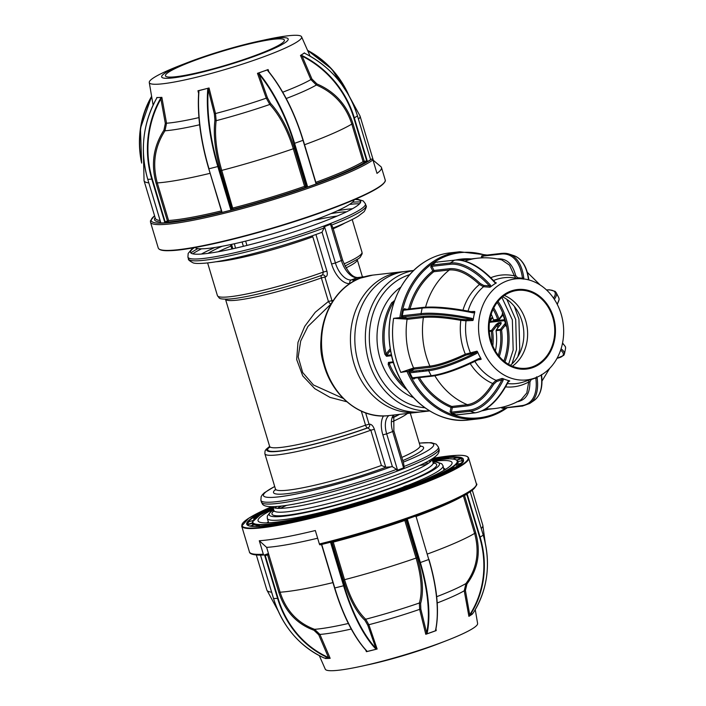 <?xml version="1.0" encoding="UTF-8"?>
<svg xmlns="http://www.w3.org/2000/svg" width="706" height="706" viewBox="0 0 706 706"><rect width="100%" height="100%" fill="white"/><g stroke="black" fill="none" stroke-linecap="round" stroke-linejoin="round"><path stroke-width="1.06" d="M403.603 467.884L392.695 431.534L393.869 430.889L403.682 463.595L404.167 467.654L396.878 470.443L396.551 469.358L392.395 466.692L385.917 467.24A78.34 9.081 163.3 0 1 286.865 493.706A78.34 9.081 163.3 0 1 275.525 489.461M364.446 276.77L362.619 276.884A5.736 0.662 163.3 0 1 360.448 277.299L357.315 277.652A19.106 10.263 69 0 1 341.43 260.655L330.523 224.305L331.088 224.067L332.791 227.306L342.604 260.011L335.412 262.967A19.106 10.263 -111 0 0 351.297 279.955L354.43 279.602A5.736 0.662 163.3 0 1 355.392 279.655L353.485 281.367M324.133 227.95L323.807 226.864L324.504 226.608L335.412 262.967L331.582 264.009L322.042 232.195L324.133 227.95A92.671 10.74 -16.7 0 1 204.246 260.258A92.671 10.74 -16.7 0 1 188.467 258.925L187.92 257.108A92.671 10.74 163.3 0 0 203.699 258.44A92.671 10.74 163.3 0 0 304.665 232.848A92.671 10.74 163.3 0 0 365.443 203.849L365.99 205.667C366.802 206.002 366.211 207.988 364.217 211.615L358.118 216.274C352.294 219.778 343.672 223.802 332.261 228.347M331.088 224.067A92.671 10.74 163.3 0 1 327.513 225.452A92.671 10.74 163.3 0 1 323.807 226.864M194.388 247.612A88.85 10.299 -16.7 0 0 205.614 253.657A88.85 10.299 -16.7 0 0 315.723 224.455A88.85 10.299 -16.7 0 0 354.818 199.489M403.867 271.625A70.697 59.057 83.5 0 0 401.67 271.819A70.697 59.057 83.5 0 0 389.474 274.81A70.697 59.057 83.5 0 0 352.144 356.151A70.697 59.057 83.5 0 0 417.634 412.313A70.697 59.057 83.5 0 0 419.823 412.013M413.751 270.451L406.056 271.325A70.697 59.057 83.5 0 0 393.86 274.307A70.697 59.057 83.5 0 0 356.53 355.647A70.697 59.057 83.5 0 0 422.02 411.81L429.716 410.936M269.604 447.516L269.639 446.386L266.056 449.378L265.041 451.019L264.874 453.764A75.471 8.746 163.3 0 0 277.723 454.849A75.471 8.746 163.3 0 0 370.826 430.201L374.356 429.266L385.75 467.24L381.408 465.466L370.826 430.201L367.605 427.818A2.868 1.209 70.2 0 1 365.531 425.153L369.565 424.174A2.868 2.392 -96.5 0 1 368.126 427.765A72.603 8.419 -16.7 0 1 279.161 451.258A72.603 8.419 -16.7 0 1 269.683 446.536M374.356 429.266C373.165 425.965 371.568 424.262 369.565 424.174M385.935 353.988A50.523 42.201 83.5 0 0 386.606 356.256M331.114 303.898L307.94 326.446L300.694 341.033L298.188 356.927L302.697 372.539L313.455 384.973L343.116 398.378M346.708 401.732L330.011 397.39L314.788 388.679L302.75 375.892L296.679 359.548L297.985 342.375L304.736 326.349L315.247 312.273L328.422 301.453L321.362 277.917A2.868 1.209 70.2 0 1 321.636 275.155M331.299 303.58A2.868 2.392 -96.5 0 1 330.885 303.924A2.868 1.13 59.2 0 1 328.422 301.453L333.303 300.377M322.633 274.978A2.868 2.392 -96.5 0 1 322.81 274.952A2.868 2.392 -96.5 0 1 325.395 276.928L321.362 277.917A68.782 7.978 163.3 0 1 237.181 300.138A68.782 7.978 163.3 0 1 225.47 299.159L269.639 446.386A68.782 7.978 -16.7 0 0 281.35 447.375A68.782 7.978 -16.7 0 0 365.531 425.153L361.331 411.148M325.395 276.928C327.213 276.399 327.716 274.457 326.913 271.122L323.374 272.057L322.554 275.005C290.095 286.821 245.856 298.214 228.682 299.062C222.831 299.291 219.637 298.876 219.089 297.826L217.422 295.611A75.471 8.746 -16.7 0 0 323.374 272.057L312.802 236.792A75.471 8.746 163.3 0 1 215.568 261.811M330.523 224.305L324.504 226.608M362.619 276.884L355.392 279.655M322.042 232.195L321.433 232.45L322.042 232.195M230.235 244.655A2.868 1.818 67.8 0 1 230.977 246.085L231.85 248.997M195.094 247.488A83.114 9.637 -16.7 0 0 209.038 248.291A83.114 9.637 -16.7 0 0 297.87 225.911A83.114 9.637 -16.7 0 0 354.156 199.772M433.131 462.721L431.993 458.935A83.114 9.637 163.3 0 1 377.357 484.951A83.114 9.637 163.3 0 1 286.918 507.87A83.114 9.637 163.3 0 1 272.772 506.705L273.91 510.491A83.114 9.637 -16.7 0 0 288.066 511.691A83.114 9.637 -16.7 0 0 378.619 488.728A83.114 9.637 -16.7 0 0 433.131 462.721L433.652 463.489M443.986 470.311L443.006 465.704A91.718 10.634 163.3 0 1 407.424 485.525M445.512 469.393L443.765 468.228M403.991 487.811L403.735 486.946A91.718 10.634 163.3 0 1 282.93 519.74A91.718 10.634 163.3 0 1 267.309 518.416L267.292 516.086L270.575 511.788L273.646 509.6M403.735 486.946L403.673 486.769A91.709 10.634 -16.7 0 0 406.682 485.613L409.736 485.649M403.673 486.769L406.718 486.787M409.621 485.278L406.612 486.434M266.683 522.89L268.377 521.963M432.734 461.389A101.267 11.737 163.3 0 1 442.591 460.533A101.267 11.737 163.3 0 1 452.043 462.598A101.267 11.737 163.3 0 1 378.178 496.75A101.267 11.737 163.3 0 1 267.512 522.864A101.267 11.737 163.3 0 1 258.052 520.799A101.267 11.737 163.3 0 1 273.513 509.158M406.965 519.757L406.418 519.969M405.747 519.537A0.953 0.874 -91.8 0 1 406.021 519.987L404.856 520.569M259.596 526.385L259.04 525.035L258.793 525.476A107.418 12.452 163.3 0 1 254.125 524.743L254.381 524.302L254.389 524.929M437.049 459.703L437.367 458.953A112.695 13.061 163.3 0 1 448.01 457.682L448.663 458.829M273.143 507.923A112.316 13.017 -16.7 0 0 272.278 508.302L271.898 508.029L271.678 508.894M261.564 513.747L261.37 513.544A112.316 13.017 -16.7 0 0 253.833 517.86L253.86 519.704M248.944 521.928L248.574 521.407A112.695 13.061 163.3 0 0 247.162 524.126L247.427 524.867M259.296 540.743L263.329 554.192A1.147 1.015 86.3 0 0 264.618 554.934L267.512 553.875A1.147 1.015 86.3 0 1 268.801 554.616L266.63 547.379L259.296 540.743A118.467 13.732 163.3 0 0 315.335 530.524L319.368 543.973A1.147 0.477 76.3 0 0 320.065 544.838A1.147 0.477 76.3 0 0 320.118 544.811A117.32 13.599 163.3 0 0 475.57 486.328M319.324 655.653L325.281 669.2A79.531 9.222 -16.7 0 0 332.667 670.7A79.531 9.222 -16.7 0 0 361.172 666.287A79.531 9.222 -16.7 0 0 446.051 640.819A79.531 9.222 -16.7 0 0 477.609 623.495L475.262 609.666M469.499 615.967A81.172 9.407 -16.7 0 0 470.955 615.058A81.172 9.407 -16.7 0 0 472.455 614.026M470.161 614.935L469.366 616.038L470.955 615.058L473.258 612.905A96.166 88.921 -123.2 0 0 483.222 535.122L480.115 537.151A96.166 88.921 56.8 0 1 470.161 614.935L468.899 616.338A81.172 9.407 -16.7 0 0 469.34 616.073L468.996 616.294M435.231 630.952A81.172 9.407 -16.7 0 0 436.211 630.59L435.981 628.852M425.992 634.226A81.172 9.407 -16.7 0 0 431.181 632.408A81.172 9.407 -16.7 0 0 434.455 631.226A81.172 9.407 -16.7 0 0 435.187 630.961L435.743 629.62L436.22 630.59M376.686 649.123A81.172 9.407 -16.7 0 0 377.128 649.008L368.859 624.731L367.791 625.234L364.931 620.292C356.451 612.358 349.276 598.962 343.425 580.103L344.537 579.697C350.264 598.176 357.315 611.352 365.717 619.224L368.859 624.731A84.385 9.778 163.3 0 0 419.646 609.366L419.373 602.995C422.576 591.743 421.491 576.767 416.099 558.058A112.731 13.07 163.3 0 1 344.537 579.697L333.258 542.102L331.238 542.87L344.06 585.592A95.778 34.726 75.9 0 0 375.848 648.214L377.136 649.008M366.776 651.612A81.172 9.407 -16.7 0 0 371.727 650.394A81.172 9.407 -16.7 0 0 375.989 649.299L376.986 649.052M325.289 658.486A81.172 9.407 -16.7 0 0 327.416 658.469A81.172 9.407 -16.7 0 0 330.02 658.327M446.051 640.819L439.017 643.545A66.037 7.651 163.3 0 1 368.541 664.69L361.172 666.287M456.614 460.038L461.027 458.626L457.011 460.321M461.027 458.626A112.316 13.017 -16.7 0 0 456.129 457.859L452.82 458.997M459.244 464.627L458.865 464.389A107.303 12.434 -16.7 0 0 458.776 464.045L458.865 464.389M462.862 461.018A112.316 13.017 -16.7 0 0 462.907 460.497L457.753 461.671L458 462.227M458.212 461.892A107.418 12.452 163.3 0 1 456.87 464.477L460.771 463.41M456.87 464.477L456.411 464.248L456.985 466.181M455.026 467.407L452.272 468.096A107.418 12.452 163.3 0 1 445.08 472.226L446.819 471.837M445.08 472.226L444.656 471.961L444.595 472.923M374.674 499.769L373.853 499.61M355.956 505.531L356.565 504.922M339.03 510.376L338.174 510.191M320.815 515.168L321.345 514.656M305.354 518.857L304.471 518.742A107.418 12.452 163.3 0 1 290.113 521.743L289.725 521.919M272.278 508.302L273.204 508.126A106.65 12.364 -16.7 0 0 262.861 524.523A106.65 12.364 -16.7 0 0 399.19 490.282A106.65 12.364 -16.7 0 0 447.242 458.874A106.65 12.364 -16.7 0 0 432.434 460.391L447.339 458.856C453.358 458.609 456.791 459.377 457.62 461.15A107.03 12.408 163.3 0 1 380.102 497.209A107.03 12.408 163.3 0 1 262.632 524.973A107.03 12.408 163.3 0 1 252.598 522.661L253.101 525.07M256.066 517.71L253.869 518.257L254.239 519.298M253.869 518.257L256.878 517.101M252.598 522.625L252.324 522.952A107.418 12.452 163.3 0 1 252.624 521.769M249.033 521.646L253.233 520.49L249.033 521.646A112.316 13.017 -16.7 0 0 247.63 524.346L252.324 522.952M252.845 525.679L252.369 523.349L247.788 524.708L248.053 525.379M259.111 526.411L258.97 525.838L257.055 526.491M255.775 526.517L258.97 525.838M407.989 488.323L407.371 488.208M391.027 494.359L391.645 493.75M434.958 477.406L434.631 477.238A107.418 12.452 163.3 0 1 422.453 482.41L422.735 482.366M421.8 482.992L422.109 482.11L422.453 482.41M448.125 458.838L446.942 458.865M448.01 457.682L448.028 458.468M437.367 458.953L435.973 459.888M324.169 657.992L324.142 657.992C299.335 646.299 282.462 626.478 273.513 598.52L273.54 598.494A96.166 87.526 88.2 0 0 324.169 657.992L329.464 658.345L328.202 657.86L328.484 657.507L330.161 658.319L319.915 634.42L318.759 634.826L313.941 630.246C296.714 623.901 285.03 611.325 278.879 592.519L280.079 592.21C286.054 610.646 297.553 623.01 314.567 629.32L319.915 634.42A84.385 9.778 163.3 0 0 351.253 629.037M321.433 544.502A1.341 1.235 56.8 0 1 321.962 545.253L334.785 587.974A96.166 34.859 75.9 0 0 366.696 650.844L366.943 651.514L376.872 649.088M331.432 541.987A0.953 0.882 -123.2 0 0 331.238 542.87L330.77 543.038A1.341 1.235 56.8 0 1 330.814 542.146M467.028 493.785A1.341 0.485 -104.1 0 1 467.301 494.429L466.578 494.05M483.222 535.122L470.399 492.364M473.276 612.887C487.837 589.289 491.155 563.362 483.248 535.095L470.425 492.373A1.341 0.485 -104.1 0 1 470.275 491.738M436.687 596.702A88.374 10.246 -16.7 0 0 465.942 583.535C476.85 568.921 479.745 552.207 474.617 533.383L475.773 532.977C480.98 552.074 478.041 569.071 466.948 583.968L465.404 590.481L469.728 614.785A95.778 88.568 -123.2 0 0 479.656 537.31L466.834 494.597L464.663 495.144M464.61 495.153L463.93 495.541M468.899 616.338L464.239 590.772A84.385 9.778 163.3 0 1 437.217 602.968M466.948 583.968L465.942 583.535L464.239 590.772L465.404 590.481M435.593 630.008A96.166 38.23 -109.6 0 0 428.771 559.549L416.161 516.721A0.953 0.874 88.2 0 1 416.284 515.804M435.779 629.814C439.432 610.981 437.164 587.524 428.974 559.443L420.344 562.541A96.166 38.23 70.4 0 1 427.174 633.008L426.689 633.935L435.267 630.882M415.958 516.827A1.341 1.218 -91.8 0 1 415.975 515.909M407.009 519.104A1.341 1.218 -91.8 0 1 407.53 519.828L407.044 519.951A0.953 0.874 88.2 0 0 406.4 519.316M427.174 633.008L426.653 632.85A95.778 38.08 -109.6 0 0 419.858 562.664L407.044 519.951L406.021 519.987M417.281 557.766L405.994 520.163L404.82 520.454L416.099 558.058L417.281 557.766C422.753 576.749 423.865 591.981 420.617 603.453L420.838 609.199L426.653 632.85L425.78 634.297L419.646 609.366L420.838 609.199M375.919 649.264L376.395 649.141L375.504 648.629L375.848 648.214L367.791 625.234M366.696 650.844L366.352 650.597A95.778 34.726 -104.1 0 1 334.565 588.01L321.742 545.261A0.953 0.882 -123.2 0 0 320.603 544.564M366.943 651.514L366.44 651.691L366.352 650.597M366.44 651.691L365.611 649.908M260.452 555.154A1.341 0.529 70.4 0 1 260.735 555.807L273.549 598.529L277.582 598.397L264.768 555.684A1.341 0.529 70.4 0 1 264.644 554.925M264.768 555.684L265.253 555.56L278.067 598.273A95.778 87.182 88.2 0 0 328.484 657.507L318.759 634.826M265.253 555.56L267.6 554.925L278.879 592.519M267.38 554.801L267.415 553.919M267.503 553.883L268.801 554.616L267.6 554.925M317.638 538.219A112.731 13.07 163.3 0 1 266.63 547.379M456.261 458.088L456.376 457.409A112.695 13.061 163.3 0 1 461.292 458.185L462.077 461.239M275.861 524.443L277.202 524.329M276.911 524.02A107.418 12.452 163.3 0 1 266.78 525.22L266.753 525.229M277.714 524.187L277.087 523.57A107.038 12.408 -16.7 0 1 266.992 524.779L266.771 525.485M444.983 472.235L444.498 472.552M459.897 464.124L459.059 463.877M304.445 53.065L304.41 52.862A81.172 9.407 163.3 0 1 302.662 54.088L301.118 55.236L302.389 55.73A96.166 88.921 56.8 0 1 354.359 117.964L367.173 160.686A1.341 0.485 -104.1 0 1 367.323 161.674L371.577 159.106A1.147 1.085 -126 0 1 372.953 159.927L376.995 173.376A118.467 13.732 -16.7 0 0 381.478 167.534A118.467 13.732 -16.7 0 0 380.852 166.634L373.324 160.315M258.334 41.31L265.712 39.712A79.531 9.222 163.3 0 1 294.217 35.3A79.531 9.222 163.3 0 1 301.594 36.8A79.531 9.222 163.3 0 1 244.161 63.575A79.531 9.222 163.3 0 1 156.723 84.252A79.531 9.222 163.3 0 1 149.266 82.505A79.531 9.222 163.3 0 1 180.824 65.181L187.858 62.455A66.037 7.651 -16.7 0 0 167.843 78.295A66.037 7.651 -16.7 0 0 252.254 57.098A66.037 7.651 -16.7 0 0 282.003 37.647A66.037 7.651 -16.7 0 0 258.334 41.31A66.037 7.651 -16.7 0 0 187.858 62.455M156.361 98.814C142.691 124.194 139.823 151.031 147.757 179.342L160.606 222.063A1.341 0.529 70.4 0 1 160.712 222.981L165.08 222.84A1.341 0.529 70.4 0 1 164.639 221.931L151.825 179.218A96.166 87.526 -91.8 0 1 160.43 98.663L160.889 98.866L161.859 97.349A81.172 9.407 163.3 0 1 159.124 97.499L156.891 97.684L156.361 98.814A96.166 87.526 88.2 0 0 147.792 179.35L152.311 179.095L165.125 221.816L168.566 220.51A112.731 13.07 -16.7 0 0 221.402 210.9M198.933 91.648A96.166 34.859 75.9 0 0 209.02 168.787L218.295 166.413L231.109 209.126A0.953 0.882 -123.2 0 0 232.248 209.823L231.277 210.114A1.341 1.235 56.8 0 1 230.641 209.294L217.827 166.572A96.166 34.859 -104.1 0 1 207.74 89.433L208.244 89.574L209.047 87.976A81.172 9.407 163.3 0 1 207.723 88.321A81.172 9.407 163.3 0 1 203.425 89.424A81.172 9.407 163.3 0 1 197.954 90.765L198.695 90.712L198.748 91.956L198.139 90.721M267.83 70.812L267.468 69.912L262.888 71.438L258.44 73.124L259.402 73.812A96.166 38.23 70.4 0 1 294.587 143.362L307.401 186.084A1.341 1.218 -91.8 0 1 307.331 187.116L316.447 183.869A1.341 1.218 -91.8 0 1 315.829 183.083L303.006 140.362A96.166 38.23 -109.6 0 0 267.83 70.812L268.095 69.55A81.172 9.407 163.3 0 1 266.894 69.991A81.172 9.407 163.3 0 1 262.888 71.438A81.172 9.407 163.3 0 1 257.478 73.327L259.058 74.209L267.406 97.781L270.601 103.429C280.609 114.487 288.569 129.498 294.481 148.463L293.308 148.754C287.536 130.186 279.708 115.422 269.807 104.462L266.277 98.178L257.478 73.327M367.173 160.686L366.705 160.853L353.891 118.131L357.457 115.908A96.166 88.921 -123.2 0 0 305.495 53.7L304.445 53.056L302.662 54.088A81.172 9.407 163.3 0 1 301.038 55.094A81.172 9.407 163.3 0 1 300.491 55.421L302.133 56.145L311.973 79.072L316.941 83.943C334.794 91.586 346.805 104.823 352.974 123.674L351.826 124.079C345.834 105.609 334.017 92.583 316.376 85.002L310.869 79.575L300.491 55.421M278.605 38.856A62.102 7.201 -16.7 0 0 210.741 54.874A62.102 7.201 -16.7 0 0 165.442 75.816A62.102 7.201 -16.7 0 0 171.249 77.086A62.102 7.201 -16.7 0 0 239.113 61.078A62.102 7.201 -16.7 0 0 284.403 40.127A62.102 7.201 -16.7 0 0 278.605 38.856M160.43 98.663L161.215 97.543L159.124 97.499A81.172 9.407 163.3 0 1 156.785 97.507L156.882 97.728M199.63 124.759A88.374 10.246 163.3 0 1 165.001 130.786L166.545 123.223A84.385 9.778 -16.7 0 0 198.924 117.611M161.859 97.349L166.545 123.223L165.328 123.418L163.924 130.222C153.467 146.407 150.855 164.074 156.088 183.216L157.288 182.916A112.731 13.07 -16.7 0 0 210.123 173.305M207.74 89.433L208.694 88.082L198.695 90.712M270.601 103.429A0.953 0.644 -43.2 0 1 269.807 104.462A88.374 10.246 163.3 0 1 216.151 120.691C214.439 135.014 216.301 151.578 221.746 170.393A112.731 13.07 -16.7 0 0 293.308 148.754L304.586 186.349L306.916 186.207L294.093 143.486A95.778 38.08 -109.6 0 0 259.058 74.209L259.402 73.812M305.892 186.234A0.953 0.874 -91.8 0 1 305.336 187.443A113.878 13.202 163.3 0 1 233.033 209.303L221.746 170.393L220.625 170.799C215.101 151.711 213.203 134.864 214.924 120.267L214.359 113.825L215.498 113.534A84.385 9.778 -16.7 0 0 266.277 98.178L267.406 97.781M214.924 120.267A0.953 0.662 7.7 0 0 216.151 120.691L215.498 113.534L209.047 87.976M307.331 187.116L306.36 187.408A0.953 0.874 88.2 0 0 306.916 186.207L307.401 186.084M315.829 183.083L316.032 182.978A0.953 0.874 88.2 0 0 317.1 183.586L316.447 183.869M302.389 55.73L302.133 56.145A95.778 88.568 -123.2 0 1 353.891 118.131M367.323 161.674L366.679 161.956L366.705 160.853L364.481 161.409L364.446 162.512L363.105 161.674L364.481 161.409M294.093 143.486L303.218 140.256L316.032 182.978L303.192 140.282M306.36 187.408L305.336 187.443L304.586 186.349A112.731 13.07 -16.7 0 1 233.024 207.988L230.641 209.294M198.686 91.445L198.713 91.842C197.186 114.972 200.539 140.635 208.773 168.822L221.834 211.509A1.341 1.235 56.8 0 1 221.746 212.506L231.277 210.114M221.834 211.509L208.808 168.822M221.746 212.506L221.022 212.638A0.953 0.882 -123.2 0 0 221.622 211.544M163.924 130.222L165.001 130.786C154.711 146.671 152.143 164.048 157.288 182.916L168.566 220.51L167.922 221.949L167.251 221.057M164.639 221.931L165.125 221.816M373.483 161.674A112.731 13.07 -16.7 0 0 373.465 160.783L360.016 115.952A112.731 13.07 -16.7 0 1 358.48 119.226M370.676 159.477A1.341 0.485 -104.1 0 1 370.279 158.656L370.271 158.621M233.033 209.303L232.248 209.823M221.569 212.179A113.878 13.202 163.3 0 1 167.922 221.949L165.08 222.84M502.601 296.811A39.165 32.723 -96.5 0 1 523.561 329.12A39.165 32.723 -96.5 0 1 510.385 365.311M514.347 306.43L518.936 319.147L519.74 349.311L517.851 356.645M506.864 299.362L515.707 319.518L516.501 349.682L511.921 363.961M413.442 397.619A61.14 51.079 -96.5 0 1 393.992 383.658A61.14 51.079 -96.5 0 1 400.876 287.077M407.106 389.924A61.14 51.079 -96.5 0 1 399.737 383.005A61.14 51.079 -96.5 0 1 388.185 364.437L388.468 362.399L393.286 361.851M391.645 355.683L386.464 356.274L384.849 354.218A61.14 51.079 -96.5 0 1 391.83 302.6L394.522 300.871M492.444 316.976L489.743 320.197M503.855 315.829L502.593 312.643L502.116 315.07L498.974 319.077L493.538 319.933A0.953 0.794 83.5 0 0 494.385 320.559L498.56 320.083A0.953 0.794 83.5 0 0 499.045 319.8L502.24 315.723M493.097 309.29A49.676 41.504 -96.5 0 1 497.712 319.465A0.953 0.794 83.5 0 0 498.56 320.083M394.054 302.212L393.013 303.121A60.187 50.276 83.5 0 0 386.138 353.927L386.623 355.339L391.442 354.791M393.551 303.73L391.83 302.6M390.268 348.649L386.138 353.927L384.849 354.218M502.116 315.07L502.381 315.538L502.116 315.07M505.778 322.368A0.953 0.882 -21.7 0 1 505.434 323.057L505.117 325.484L506.67 326.525L505.902 322.854A57.318 47.884 -96.5 0 0 503.775 315.714L502.31 315.75M493.538 319.933A49.676 41.504 83.5 0 0 491.208 314.135M505.761 322.157L504.764 319.712A61.016 50.973 83.5 0 0 503.431 315.467M503.872 361.04A57.318 47.884 -96.5 0 0 506.67 326.525L506.537 326.357M489.435 322.342L504.437 320.639L505.434 323.057L500.448 329.411L496.274 329.887L500.898 323.983L501.128 322.483L498.41 322.792L496.097 324.531L497.218 325.139L498.242 323.683L501.163 323.613M496.097 324.531L491.482 330.434L492.594 331.035L497.218 325.139A57.318 47.884 -96.5 0 1 497.774 327.981M489.276 331.441L492.594 331.035A50.638 42.298 83.5 0 1 492.832 345.931M501.128 322.483A0.953 0.794 83.5 0 0 500.951 323.374A58.28 48.688 -96.5 0 1 501.048 323.789M491.482 330.434L489.214 330.69M500.448 329.411L501.569 330.02L505.117 325.484M495.391 350.988A49.676 41.504 83.5 0 0 496.08 330.673L501.569 330.02A50.638 42.298 83.5 0 1 499.301 356.495M503.254 315.405A61.14 51.079 -96.5 0 1 504.605 319.703L489.558 321.415M388.185 364.437L389.421 363.987A60.187 50.276 83.5 0 0 400.787 382.264A60.187 50.276 83.5 0 0 404.335 385.891M501.895 297.411L512.362 319.897L513.165 350.061L508.585 364.34M476.444 353.547A57.513 12.779 153.2 0 1 428.657 370.703L410.398 372.777A1.915 0.962 55.6 0 1 409.762 372.609L409.718 370.703A0.953 0.477 -124.4 0 0 410.663 371.48L428.921 369.406A56.559 12.567 -26.8 0 0 475.906 352.532L477 351.156L477.494 351.72A51.926 43.375 -96.5 0 0 479.145 355.295L481.024 358.727A51.926 43.375 -96.5 0 1 479.145 355.295L477.671 352.365L476.444 353.547L475.906 352.532L465.739 355.206C450.913 362.125 438.867 366.193 429.601 367.394A0.953 0.794 83.5 0 0 429.892 366.149C438.938 364.984 450.746 360.995 465.333 354.183L477 351.156M425.683 369.767L426.38 370.959M470.893 311.637L474.723 311.47L473.885 315.909A51.926 43.375 -96.5 0 0 473.232 319.818L472.905 320.489L471.484 319.421A56.559 11.217 -168.6 0 0 421.632 314.797L403.364 316.879L407.23 318.159A0.953 0.485 108.4 0 0 406.515 319.13L393.586 318.335A84.076 70.229 83.5 0 0 400.805 372.389L408.297 371.206A83.114 69.435 83.5 0 0 505.725 407.944M393.586 318.335L399.843 317.629L406.515 319.13L402.658 317.85L402.199 316.006A1.915 0.98 108.4 0 1 402.773 315.697L421.032 313.623A57.513 11.411 11.4 0 1 471.74 318.327L473.232 319.147L473.885 315.909A51.926 43.375 -96.5 0 1 474.794 312.087M543.408 373.65A50.823 42.457 -96.5 0 1 534.618 378.116A50.823 42.457 -96.5 0 1 482.542 348.993A50.823 42.457 -96.5 0 1 498.807 285.153A50.823 42.457 -96.5 0 1 523.34 278.896A50.823 42.457 -96.5 0 1 562.364 318.883A50.823 42.457 -96.5 0 1 543.408 373.65M490.608 286.848A51.926 43.375 -96.5 0 1 493.406 284.747L489.929 287.21L483.539 286.724A53.277 44.504 83.5 0 0 468.052 311.081M472.905 320.489L466.031 320.789A53.277 44.504 83.5 0 0 470.258 352.453A0.953 0.732 -100.9 0 1 470.028 353.662M481.024 358.727L481.121 359.328L477.759 359.972M503.069 380.481A57.513 29.484 108.4 0 1 470.249 411.254A0.953 0.794 -96.5 0 1 469.658 410.08A56.559 28.99 -71.6 0 0 501.931 379.819L496.645 381.496L493.688 384.249C485.552 397.257 476.947 404.459 467.884 405.835A0.953 0.794 83.5 0 0 467.337 404.679C476.206 403.355 484.643 396.295 492.647 383.49L496.053 380.357L502.116 378.434L503.369 378.928L503.069 380.481L501.931 379.819L502.116 378.434M508.814 381.275L509.423 380.781A51.926 43.375 -96.5 0 1 506.114 379.846A51.926 43.375 -96.5 0 1 502.866 378.601M504.366 294.455A40.021 33.438 83.5 0 0 493.379 348.835A40.021 33.438 83.5 0 0 539.499 364.155A40.021 33.438 83.5 0 0 550.495 309.775A40.021 33.438 83.5 0 0 504.366 294.455M539.128 363.413A39.165 32.723 83.5 0 0 552.833 317.647A39.165 32.723 83.5 0 0 517.516 290.387A39.165 32.723 83.5 0 0 504.746 295.205A39.165 32.723 83.5 0 0 491.041 340.963A39.165 32.723 83.5 0 0 526.358 368.223A39.165 32.723 83.5 0 0 539.128 363.413M512.388 366.22A39.165 32.723 83.5 0 0 527.32 328.696A39.165 32.723 83.5 0 0 504.349 295.479M482.595 257.831L482.939 256.128A0.953 0.794 -96.5 0 1 483.61 255.44L501.869 253.366A0.953 0.794 -96.5 0 0 501.198 254.054L482.939 256.128L481.642 255.934L483.442 255.475M423.176 370.059L423.935 371.232M475.509 412.728A0.953 0.794 -96.5 0 1 474.917 412.807L470.249 411.254L451.99 413.337A0.953 0.794 -96.5 0 1 451.399 412.154L469.658 410.08M451.99 413.337L450.093 411.96L451.399 412.154L452.317 407.609L451.01 407.406A0.953 0.477 112.4 0 1 451.769 406.453A0.953 0.794 -96.5 0 1 452.317 407.609L467.884 405.835M413.831 378.231A0.953 0.477 -124.4 0 0 413.91 379.025L412.507 378.045A1.915 0.962 55.6 0 1 412.913 377.763L431.181 375.689A57.513 12.779 -26.8 0 0 478.959 358.533L480.627 358.233M414.016 378.134A0.953 0.794 -96.5 0 1 412.913 377.763M409.762 372.609L412.507 378.045M422.788 316.385C432.098 315.467 444.806 316.429 460.939 319.271L465.492 319.694A0.953 0.732 -92.5 0 1 466.031 320.789L460.815 320.347C445.071 317.55 432.601 316.606 423.397 317.506A0.953 0.794 83.5 0 0 422.788 316.385L407.23 318.159A0.953 0.794 -96.5 0 1 407.83 319.271L423.397 317.506A75.666 63.205 83.5 0 0 429.892 366.149L413.584 368.002L400.805 372.389M409.718 370.703L414.325 367.923A0.953 0.794 -96.5 0 1 414.043 369.167A0.953 0.477 55.6 0 1 413.098 368.391L408.297 371.206M407.08 319.359A75.666 63.205 83.5 0 0 413.584 368.002M481.121 359.328L479.268 359.186A56.559 12.567 153.2 0 1 432.275 376.06A0.953 0.794 -96.5 0 1 431.181 375.689L428.657 370.703A0.953 0.794 -96.5 0 1 428.921 369.406M413.707 378.248L431.966 376.174C444.303 374.48 460.074 368.823 479.277 359.204L479.815 359.019L478.959 358.533M508.161 381.39L509.758 380.975L507.738 382.034L508.858 380.755L503.369 378.928M457.232 414.819A0.953 0.794 -96.5 0 1 456.658 414.881L474.917 412.807A57.513 29.484 -71.6 0 0 507.738 382.034L508.161 381.884A56.559 28.99 108.4 0 1 508.046 382.105M451.258 413.319L456.658 414.881M521.91 406.109L501.992 408.271L521.452 405.668A56.559 28.434 -124.4 0 0 535.783 377.957L531.221 379.528L529.906 382.052C529.924 393.904 525.511 400.505 516.677 401.855M474.538 312.67L472.852 312.82L472.976 312.061L474.723 311.47M403.885 310.19A0.953 0.794 -96.5 0 1 404.556 309.502L422.823 307.428A0.953 0.794 -96.5 0 0 422.153 308.116L403.885 310.19A1.915 0.98 108.4 0 1 403.417 310.005L402.199 316.006M462.968 310.172A56.215 46.958 -96.5 0 1 479.427 284.5C468.422 274.149 458.388 269.304 449.343 269.966A0.953 0.794 83.5 0 0 449.563 268.695C458.723 267.998 468.943 272.94 480.23 283.503L483.813 285.471L489.382 285.895L490.308 284.959L491.005 286.398M403.417 310.005L404.512 308.672A0.953 0.485 -71.6 0 0 404.67 309.493M408.615 309.043A76.619 64.008 -96.5 0 1 432.787 270.989A0.953 0.468 -128.3 0 0 433.775 271.731A75.666 63.205 83.5 0 0 410.018 308.884M489.929 287.21L489.382 285.895A56.559 28.434 -124.4 0 0 450.181 264.265L431.913 266.339L430.713 266.868L432.787 270.989L433.996 270.46A0.953 0.794 -96.5 0 1 433.775 271.731L449.343 269.966A75.666 63.205 83.5 0 0 425.568 307.189M449.563 268.695L433.996 270.46L431.913 266.339A0.953 0.794 -96.5 0 1 432.178 265.041L450.437 262.967A57.513 28.911 55.6 0 1 490.308 284.959M494.394 282.162L496.344 282.921A51.926 43.375 -96.5 0 0 493.406 284.747L495.815 283.106L494.394 282.162A57.513 28.911 -124.4 0 0 454.532 260.17L435.929 262.182L432.178 265.041M497.571 258.97A0.953 0.794 83.5 0 0 497.589 258.908C506.511 258.246 512.538 263.779 515.671 275.508L517.622 277.714L522.466 278.235A0.953 0.565 -7.4 0 1 523.79 277.979L523.534 279.161M490.767 277.705A56.215 46.958 -96.5 0 1 514.4 275.87L509.538 265.174L501.754 259.896C493.706 257.858 485.552 257.302 477.3 258.228A75.666 63.205 83.5 0 0 465.042 261.123M513.792 255.616A57.513 29.484 -71.6 0 1 528.459 279.532A0.953 0.565 -7.4 0 1 528.865 279.92L528.865 279.92C527.029 266.797 521.999 258.696 513.792 255.616L509.123 254.063A57.513 29.484 108.4 0 1 523.79 277.979M503.59 408.289L504.631 407.583M536.578 376.81L537.134 377.851A0.953 0.582 172.2 0 1 535.783 377.957M522.555 406.029A0.953 0.794 -96.5 0 1 521.452 405.668M541.308 374.992A0.953 0.582 172.2 0 1 541.22 375.054A57.513 28.911 -124.4 0 1 533.868 400.637L529.782 403.435A57.513 28.911 55.6 0 0 537.134 377.851M522.219 278.985L522.466 278.235A56.559 28.99 -71.6 0 0 501.198 254.054M515.671 275.508A0.953 0.635 166.3 0 1 514.4 275.87L515.751 278.058M494.88 282.603L495.515 282.55M450.181 264.265A0.953 0.794 -96.5 0 1 450.437 262.967L454.532 260.17A0.953 0.794 -96.5 0 1 454.84 260.055C467.248 259.349 480.592 266.656 494.862 281.985M480.23 283.503L479.427 284.5L483.539 286.724A0.953 0.768 -85.7 0 0 483.813 285.471M473.479 312.105L472.976 312.061C451.937 307.825 435.214 306.28 422.823 307.428M465.492 319.694L471.484 319.421L471.74 318.327M402.658 317.85A0.953 0.485 -71.6 0 1 403.364 316.879A0.953 0.794 -96.5 0 1 402.773 315.697M430.713 266.868L431.472 265.227M435.929 262.182L437.526 262.208M457.876 414.546L456.35 415.013M485.843 408.862A75.666 63.205 83.5 0 0 494.394 408.589C503.907 407.477 512.803 404.52 521.09 399.693L526.8 392.96L529.015 380.075M415.313 378.063L413.91 379.025A73.009 60.99 -96.5 0 1 413.787 378.848L413.495 378.813M413.637 371.135A65.923 55.068 83.5 0 0 414.316 372.327M414.157 367.941L414.422 368.435M415.772 370.897L416.469 372.088M419.108 370.518L419.805 371.709M422.347 370.147L423.044 371.338M362.425 276.902L357.236 259.623A68.782 7.978 163.3 0 1 345.984 267.883M367.605 427.818A71.65 8.304 163.3 0 1 279.911 450.966A71.65 8.304 163.3 0 1 269.718 446.942M275.428 490.061L275.455 489.029A75.471 8.746 -16.7 0 0 288.304 490.114A75.471 8.746 -16.7 0 0 381.408 465.466M438.955 448.892C439.688 451.461 438.497 454.011 435.39 456.526C429.804 461.044 417.511 466.931 398.511 474.176C361.428 488.384 305.795 503.502 280.653 506.123C259.658 508.417 262.817 502.751 261.432 502.151A92.671 10.74 -16.7 0 0 277.211 503.484A92.671 10.74 -16.7 0 0 378.178 477.883A92.671 10.74 -16.7 0 0 438.955 448.892L438.408 447.075A92.671 10.74 163.3 0 1 403.841 466.56M396.551 469.358A92.671 10.74 163.3 0 1 276.664 501.666A92.671 10.74 163.3 0 1 260.893 500.333L261.432 502.151M401.829 457.409A75.471 8.746 -16.7 0 0 420.035 445.654L410.283 413.142M407.424 413.469A75.471 8.746 163.3 0 1 392.457 421.614M388.732 415.596C357.307 420.061 325.581 390.127 321.715 353.097C317.144 320.824 334.079 287.607 360.36 278.146L372.759 275.111A70.697 59.057 83.5 0 0 360.572 278.093A70.697 59.057 83.5 0 0 323.242 359.433A70.697 59.057 83.5 0 0 388.732 415.596L417.634 412.313M337.592 210.697A88.85 10.299 163.3 0 1 348.287 209.126A88.85 10.299 163.3 0 1 352.488 208.729M331.414 225.161A92.671 10.74 -16.7 0 0 365.99 205.667M359.61 203.76A92.671 10.74 -16.7 0 0 350.211 204.334A92.671 10.74 -16.7 0 0 349.514 204.413M313.332 220.51A75.471 8.746 163.3 0 1 337.194 216.054M346.549 211.809A78.34 9.081 -16.7 0 0 340.018 212.294A78.34 9.081 -16.7 0 0 330.938 213.618M344.007 263.903A75.471 8.746 -16.7 0 0 362.001 252.236L352.197 219.54M344.943 222.999A75.471 8.746 163.3 0 1 333.223 228.735M201.528 248.812A92.671 10.74 -16.7 0 0 192.738 253.816M190.858 252.969A92.671 10.74 163.3 0 1 197.874 248.609M352.453 202.234A92.671 10.74 163.3 0 1 360.704 202.013M429.592 410.866A70.697 59.057 -96.5 0 1 366.732 352.7A70.697 59.057 -96.5 0 1 404.397 273.116A70.697 59.057 -96.5 0 1 413.645 270.548M409.771 274.625A67.829 56.665 83.5 0 0 406.78 275.658A67.829 56.665 83.5 0 0 370.068 348.455A67.829 56.665 83.5 0 0 424.897 407.759M274.705 486.549A88.85 10.299 -16.7 0 0 278.588 496.874A88.85 10.299 -16.7 0 0 391.68 466.587M365.637 412.878L369.044 424.235M324.866 276.99L331.926 300.527A2.868 2.392 -96.5 0 1 331.899 302.574M321.327 349.302A50.938 42.554 83.5 0 0 321.954 354.836M324.336 365.823A50.638 42.298 -96.5 0 1 321.186 338.059M315.926 234.489L326.913 271.122M342.604 260.011C347.264 271.695 352.329 277.537 357.81 277.529A2.868 2.392 -96.5 0 0 357.315 277.652L351.297 279.955A2.868 2.392 -96.5 0 0 349.858 283.547A21.974 11.808 69 0 1 331.582 264.009M360.448 277.299A2.868 2.392 -96.5 0 1 360.942 277.176L357.81 277.529M352.885 281.712A2.868 2.392 -96.5 0 1 354.43 279.602M201.422 254.054A88.85 10.299 163.3 0 1 214.942 247.488M222.099 246.27A78.34 9.081 -16.7 0 0 208.076 253.357M218.216 251.751A75.471 8.746 163.3 0 1 230.977 246.085L231.895 245.547A2.868 2.868 0 0 0 231.259 244.435M235.53 248.168A42.995 23.095 69 0 1 234.427 243.746M242.087 241.973L243.393 246.315M246.941 245.432L245.644 241.108M388.891 415.578A19.106 10.263 -111 0 0 386.676 433.837L392.695 431.534A19.106 10.263 69 0 1 393.26 415.084M403.25 462.139A88.85 10.299 -16.7 0 0 419.285 443.174M420.211 446.051A78.34 9.081 163.3 0 1 402.782 460.586M398.872 414.44A71.65 8.304 163.3 0 1 392.907 417.537M392.854 417.767A72.603 8.419 -16.7 0 0 399.481 414.378M392.395 466.692L382.846 434.878L386.676 433.837L397.575 470.196M382.846 434.878A21.974 11.808 69 0 1 383.534 415.913M273.681 509.732A88.85 10.299 -16.7 0 0 284.368 516.148A88.85 10.299 -16.7 0 0 395.245 486.663A88.85 10.299 -16.7 0 0 432.902 461.962M280.3 508.382A91.718 10.634 163.3 0 1 286.786 505.302M419.532 465.475A91.718 10.634 163.3 0 1 426.636 464.477M430.836 461.327A83.114 9.637 -16.7 0 0 428.41 461.044M433.246 463.012A85.982 9.963 163.3 0 1 390.136 488.12A85.982 9.963 163.3 0 1 286.627 515.283A85.982 9.963 163.3 0 1 274.025 510.747M276.928 506.484A83.114 9.637 -16.7 0 0 275.058 508.064M277.405 508.355A85.982 9.963 163.3 0 1 281.447 506.034M254.381 524.302A107.038 12.408 -16.7 0 0 259.04 525.035M271.898 508.029A112.695 13.061 163.3 0 1 273.019 507.526M253.392 517.613A112.695 13.061 163.3 0 1 260.946 513.28M273.001 507.464A112.704 13.061 -16.7 0 0 247.241 524.54C247.647 525.935 251.036 526.588 257.399 526.482C300.024 527.294 473.17 470.125 463.127 459.774A112.704 13.061 -16.7 0 0 452.572 457.338A112.704 13.061 -16.7 0 0 432.222 459.694M432.107 459.297A113.084 13.105 163.3 0 1 452.802 456.897A113.084 13.105 163.3 0 1 401.855 490.193A113.084 13.105 163.3 0 1 257.302 526.5A113.084 13.105 163.3 0 1 272.887 507.067M271.625 506.714A118.079 13.688 -16.7 0 0 252.977 528.044A118.079 13.688 -16.7 0 0 403.92 490.132A118.079 13.688 -16.7 0 0 457.126 455.352A118.079 13.688 -16.7 0 0 432.963 458.309M432.972 458.3L457.223 455.335C464.054 455.052 467.857 455.952 468.625 458.017A118.467 13.732 163.3 0 1 382.22 497.977A118.467 13.732 163.3 0 1 252.757 528.52A118.467 13.732 163.3 0 1 241.69 526.102L249.439 551.915A118.467 13.732 -16.7 0 0 260.496 554.334A118.467 13.732 -16.7 0 0 263.329 554.192M319.368 543.973A118.467 13.732 -16.7 0 0 476.373 483.831C477.75 483.937 476.347 486.116 472.155 490.388C465.475 495.383 452.67 501.648 433.758 509.176C402.517 521.646 357.192 535.863 320.065 544.838M456.411 464.248A107.038 12.408 -16.7 0 0 457.753 461.671M444.656 471.961A107.038 12.408 -16.7 0 0 451.831 467.857M356.486 504.649A107.038 12.408 -16.7 0 0 373.748 499.336M321.327 514.321A107.038 12.408 -16.7 0 0 338.121 509.9M290.245 521.31A107.038 12.408 -16.7 0 0 304.551 518.319M249.986 526.067L254.116 524.743L249.995 526.067M391.486 493.459A107.038 12.408 -16.7 0 0 407.133 487.89M422.109 482.11A107.038 12.408 -16.7 0 0 434.252 476.965M445.636 458.926L447.798 458.132A112.316 13.017 -16.7 0 0 437.19 459.394M266.956 554.951L266.727 554.166M265.58 554.581L265.809 555.357M271.616 592.193A112.731 13.07 163.3 0 1 266.859 590.048L256.357 555.057M313.941 630.246L314.567 629.32A88.374 10.246 -16.7 0 0 348.358 623.477M332.923 582.609A112.731 13.07 163.3 0 1 280.079 592.21L268.801 554.616M485.251 542.914L482.816 525.255A112.731 13.07 163.3 0 1 481.271 528.529M467.301 494.429L480.115 537.151L479.656 537.31M463.365 495.85L474.617 533.383A112.731 13.07 163.3 0 1 427.359 554.042M461.856 496.653A112.731 13.07 163.3 0 1 416.081 516.439M464.495 495.383L475.773 532.977M428.948 559.47A95.778 38.08 70.4 0 1 435.743 629.62M407.53 519.828L420.344 562.541L419.858 562.664M343.425 580.103L332.138 542.499M364.931 620.292A0.953 0.785 131.5 0 1 365.717 619.224A88.374 10.246 -16.7 0 0 419.373 602.995A0.953 0.777 -162.6 0 1 420.617 603.453M404.82 520.454A112.731 13.07 163.3 0 1 333.258 542.102M375.504 648.629A96.166 34.859 -104.1 0 1 343.593 585.759L344.06 585.592M321.724 545.279L334.785 587.974L343.593 585.759L330.77 543.038M328.202 657.86A96.166 87.526 -91.8 0 1 277.582 598.397L278.067 598.273M384.735 181.901A118.079 13.688 163.3 0 1 293.096 222.046A118.079 13.688 163.3 0 1 169.749 250.648M169.316 250.401A118.467 13.732 -16.7 0 0 298.779 219.857A118.467 13.732 -16.7 0 0 385.185 179.898C384.991 179.915 387.709 181.477 377.242 188.352C367.411 194.326 351.253 201.484 328.767 209.814C274.484 230.112 195.641 250.365 169.661 250.665C162.821 250.948 159.018 250.048 158.25 247.982A118.467 13.732 -16.7 0 0 169.316 250.401M372.953 159.927A118.467 13.732 163.3 0 1 273.178 199.683A118.467 13.732 163.3 0 1 161.568 224.587A118.467 13.732 163.3 0 1 150.502 222.169L150.431 220.863L154.561 215.736M154.588 215.824A117.32 13.599 -16.7 0 0 162.23 223.14A117.32 13.599 -16.7 0 0 272.763 198.483A117.32 13.599 -16.7 0 0 371.577 159.106M198.607 93.351L197.954 90.765M268.095 69.55L268.898 71.809M282.744 92.204A84.385 9.778 -16.7 0 0 310.869 79.575L311.973 79.072M348.826 95.248L331.652 68.967L307.551 50.347A96.166 87.526 -91.8 0 1 348.764 95.169M151.702 96.828A95.778 88.568 -123.2 0 0 141.65 162.009M141.624 162.971A96.166 88.921 56.8 0 1 151.622 96.343L140.441 128.289L141.624 163.086M143.344 149.954L144.059 180.745L155.338 218.339A112.731 13.07 -16.7 0 0 160.094 220.484M144.059 180.745A112.731 13.07 -16.7 0 0 148.816 182.889M165.328 123.418L160.889 98.866A95.778 87.182 88.2 0 0 152.311 179.095M208.138 88.338L207.67 88.453M214.359 113.825L208.244 89.574A95.778 34.726 75.9 0 0 218.295 166.413M294.481 148.463L305.76 186.057M316.606 183.595L317.1 183.586M268.103 70.847C282.85 89.062 294.552 112.201 303.218 140.256L303.183 140.247A95.778 38.08 70.4 0 0 268.139 70.971M316.941 83.943L316.376 85.002A88.374 10.246 163.3 0 1 286.221 98.513M304.56 144.739A112.731 13.07 -16.7 0 0 351.826 124.079L363.105 161.674A112.731 13.07 -16.7 0 1 315.838 182.333M366.679 161.956L364.446 162.512A113.878 13.202 163.3 0 1 316.394 183.498M352.974 123.674L364.252 161.268M231.903 208.394L220.625 170.799M221.596 211.535L208.799 168.796A95.778 34.726 -104.1 0 1 198.748 91.956M221.022 212.638L221.472 212.347M167.366 220.81L156.088 183.216M147.757 179.342L160.571 222.055A113.878 13.202 163.3 0 1 155.135 217.642M301.497 55.739L301.303 55.289M347.952 93.889A95.778 87.182 88.2 0 0 307.754 50.797M370.279 158.656L357.465 115.934M388.468 362.399A0.953 0.794 83.5 0 0 389.306 362.981L393.48 362.505M390.303 362.866L389.421 363.987M390.55 350.326L386.623 355.339M393.824 300.95A0.953 0.794 -96.5 0 0 393.93 302.23L394.019 302.318M498.974 319.077A50.638 42.298 83.5 0 0 493.776 307.887M498.021 319.915L499.045 319.8M492.691 317.603L490.229 320.745A0.953 0.953 0 0 1 489.602 321.106A0.953 0.794 83.5 0 0 490.07 320.824L489.999 320.092A50.638 42.298 83.5 0 0 489.84 319.633M498.41 322.792A0.953 0.794 83.5 0 0 498.242 323.683A58.28 48.688 83.5 0 1 498.86 326.587M491.288 331.22A49.676 41.504 -96.5 0 1 491.747 343.142M498.048 329.684A57.318 47.884 -96.5 0 1 498.154 330.434M499.469 330.284A58.28 48.688 83.5 0 0 499.363 329.534M500.254 330.196A49.676 41.504 -96.5 0 1 498.321 355.286M504.94 361.896A58.28 48.688 83.5 0 0 498.057 301.356M497.209 302.433A57.318 47.884 -96.5 0 1 502.593 312.643M469.022 419.929C433.193 425.03 396.313 391.724 390.312 348.914C384.532 315.291 397.999 279.497 422.585 263.223C431.057 257.461 440.209 254.01 450.04 252.863A84.076 70.229 83.5 0 0 422.638 263.206A84.076 70.229 83.5 0 0 393.216 361.419A84.076 70.229 83.5 0 0 469.022 419.929L478.73 418.826A84.076 70.229 -96.5 0 1 407.071 371.674M506.131 408.492A84.076 70.229 -96.5 0 1 478.73 418.826C488.596 417.678 497.765 414.219 506.255 408.447L507.217 407.777M399.843 317.629A84.076 70.229 -96.5 0 1 432.346 262.102A84.076 70.229 -96.5 0 1 459.747 251.76L487.131 255.042M474.856 361.401A53.277 44.504 83.5 0 0 496.053 380.357A0.953 0.768 -107.6 0 1 496.645 381.496M507.455 383.543A53.277 44.504 83.5 0 0 524.346 381.708L534.618 378.116M485.428 255.228A83.114 69.435 83.5 0 0 433.281 262.87A83.114 69.435 83.5 0 0 401.158 317.771M419.338 377.604A75.666 63.205 83.5 0 0 451.769 406.453L467.337 404.679A75.666 63.205 83.5 0 1 434.852 375.76M450.093 411.96L451.01 407.406A76.619 64.008 -96.5 0 1 417.908 377.772M465.739 355.206L465.333 354.183A56.215 46.958 -96.5 0 1 460.815 320.347L460.939 319.271M429.601 367.394L414.043 369.167L410.663 371.48M493.688 384.249L492.647 383.49A56.215 46.958 -96.5 0 1 470.222 363.599M488.314 409.277A76.619 64.008 -96.5 0 1 482.313 410.777M501.992 408.271L501.542 407.388M502.857 407.08L503.193 407.741M423.115 307.454A56.559 11.217 11.4 0 1 472.967 312.078M472.852 312.82A57.513 11.411 -168.6 0 0 422.153 308.116L421.032 313.623A0.953 0.794 -96.5 0 0 421.632 314.797M404.512 308.672L406.382 309.299M477.3 258.228L461.742 259.993A75.666 63.205 83.5 0 0 460.506 260.152M455.891 259.958A76.619 64.008 -96.5 0 1 471.229 258.917M481.245 257.893L481.642 255.934M557.06 358.269A56.559 11.217 -168.6 0 0 560.635 350.123M561.067 348.808A57.513 11.411 11.4 0 1 564.447 353.918L565.559 348.411A57.513 11.411 -168.6 0 0 562.444 343.513M557.06 303.995A57.513 12.779 -26.8 0 0 558.746 297.685L556.231 292.69A57.513 12.779 153.2 0 1 554.325 299.309M553.539 298.135A56.559 12.567 -26.8 0 0 546.541 289.99M502.169 253.392A57.513 29.484 108.4 0 1 509.123 254.063L501.869 253.366M517.622 277.714A0.953 0.812 -83.8 0 1 517.295 278.226M523.34 278.896L512.521 277.696A53.277 44.504 83.5 0 0 493.529 280.547M529.906 382.052A0.953 0.653 -1.3 0 0 528.591 382.034A56.215 46.958 -96.5 0 1 505.593 386.888M193.903 247.7L191.485 249.474L188.175 253.445L187.92 257.108M362.001 252.236L362.152 253.745L360.21 257.275L358.78 258.52L345.005 266.065M372.759 275.111L401.67 271.819M274.678 486.46L264.415 492.726L262.332 494.756L261.141 496.68L260.893 500.333M362.963 276.778L360.942 277.176M217.422 295.611L207.617 262.914M232.856 248.777L231.895 245.547M188.467 258.925C187.972 259.658 189.552 260.991 193.215 262.923C193.753 263.056 196.012 264.026 206.911 262.994C230.915 260.629 284.271 246.368 321.707 232.389M355.268 199.286L358.374 199.454L363.246 200.954L365.443 203.849M393.869 430.889L393.798 415.022M420.035 445.654L420.617 446.501M419.258 443.086L431.251 442.662L436.193 444.162L438.408 447.075M275.455 489.029L264.874 453.764M428.86 462.986L424.2 463.242M268.633 522.819L267.309 518.416M273.91 510.491L273.902 511.418M277.626 508.364L281.659 506.008M432.866 461.83L436.573 461.962L441.727 463.745L443.006 465.704M468.625 458.017L476.373 483.831M264.371 554.987L261.529 555.128C248.433 555.251 249.483 551.748 249.439 551.915M278.049 610.752L266.859 590.048M472.314 490.264L482.816 525.255M434.455 631.226L435.205 630.961M334.538 588.001C343.142 615.95 353.768 636.874 366.414 650.773L366.555 650.994M260.699 555.798L273.513 598.52M271.607 506.714L248.715 518.222L241.69 526.102M457.62 461.15L457.903 461.848M273.213 508.152L260.046 515.009L252.624 521.752L252.598 522.661M385.185 179.898L381.478 167.534M301.594 36.8L310.11 56.145M316.853 183.631L316.156 183.648M370.297 158.629L357.483 115.916C348.517 87.915 331.202 67.176 305.53 53.7M221.269 212.532L221.878 212.135M348.517 94.886L360.016 115.952M149.266 82.505L153.105 105.106M158.25 247.982L150.502 222.169M508.232 382.061C498.462 400.47 487.458 410.724 475.217 412.842L456.95 414.916M557.008 358.374L563.759 355.365L564.447 353.918M522.246 406.153L529.782 403.435M541.502 374.559C543.099 387.003 540.558 395.695 533.868 400.637M549.7 368.329L541.987 381.055M562.558 342.975L565.488 346.814L565.559 348.411M557.299 304.454L559.161 299.37L558.746 297.685M556.231 292.69L555.119 291.349L549.533 289.813L546.444 289.901M527.311 272.331L540.231 285.047M484.378 409.727L494.394 408.589M450.04 252.863L459.747 251.76M402.279 316.968L402.182 316.182"/></g></svg>
